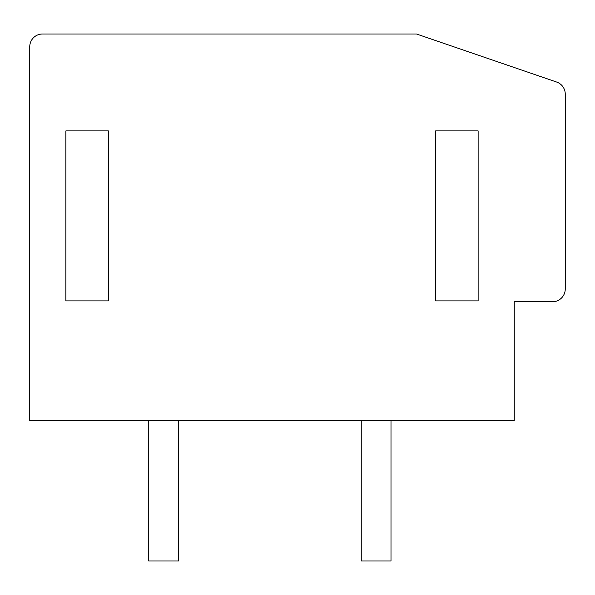 <?xml version="1.0" encoding="UTF-8"?>
<svg xmlns="http://www.w3.org/2000/svg" width="595" height="595" viewBox="0 0 595 595"><rect width="100%" height="100%" fill="white"/><g stroke="black" fill="none" stroke-linecap="round" stroke-linejoin="round"><path stroke-width="0.89" d="M565.25 94.107A12.748 12.748 0 0 0 556.637 82.043L416.5 33.997L42.498 33.997A12.748 12.748 0 0 0 29.75 46.752L29.75 420.747L514.251 420.747L514.251 301.747L552.502 301.747A12.748 12.748 0 0 0 565.25 288.999L565.25 94.107M65.874 130.9L65.874 300.899L108.372 300.899L108.372 130.9L65.874 130.9M435.622 130.9L435.622 300.899L478.127 300.899L478.127 130.9L435.622 130.9M178.5 420.747L178.5 561.003L148.75 561.003L148.75 420.747M390.997 420.747L390.997 561.003L361.247 561.003L361.247 420.747"/></g></svg>
